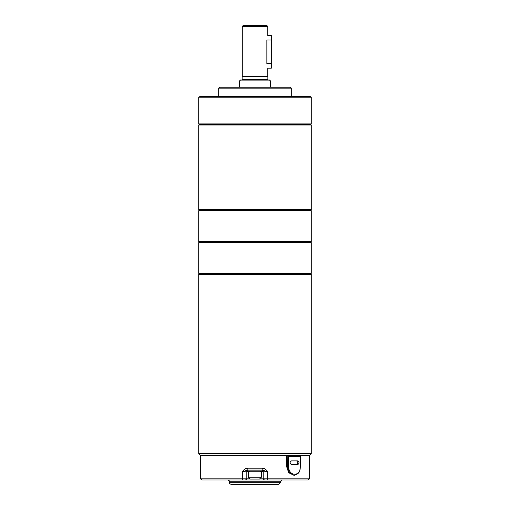 <?xml version="1.0" encoding="UTF-8"?>
<svg xmlns="http://www.w3.org/2000/svg" width="510" height="510" viewBox="0 0 510 510"><rect width="100%" height="100%" fill="white"/><g stroke="black" fill="none" stroke-linecap="round" stroke-linejoin="round"><path stroke-width="0.76" d="M287.308 455.462L288.494 456.354L288.494 466.344L287.308 466.344L287.206 455.449L286.556 455.449L286.556 466.344L288.711 472.764L294.155 475.422L289.406 472.764L287.308 466.344L286.556 466.344M287.206 455.449L300.148 455.462L300.237 456.354L288.494 456.354M300.148 455.462L300.416 466.344C299.784 472.853 298.618 472.502 297.987 473.662L294.155 475.422M247.305 470.564L247.93 470.124A1.817 1.817 0 0 1 248.644 469.978A1.817 1.817 0 0 0 246.827 471.788L246.827 478.144A1.817 1.817 0 0 1 245.017 479.961L202.349 479.961C200.679 479.202 200.073 478.597 200.532 478.144L242.358 478.144L242.358 471.788C243.57 469.646 245.342 468.435 247.669 468.161L262.331 468.161C264.658 468.435 266.43 469.646 267.642 471.788L262.083 469.978L262.331 468.161M262.083 469.978L247.917 469.978L247.669 468.161M247.917 469.978L242.358 471.788L246.827 471.788M261.114 478.144L263.173 478.144L263.173 471.788A1.817 1.817 0 0 0 261.356 469.978M246.477 469.978L248.644 469.978M291.459 460.893L297.878 460.893C299.376 462.105 299.376 463.316 297.878 464.527L291.459 464.527C289.648 463.316 289.648 462.111 291.459 460.893L296.59 460.893C298.082 462.105 298.082 463.316 296.59 464.527L291.459 464.527M288.494 466.344C288.622 476.888 301.059 476.869 300.237 466.344M264.983 479.961A1.817 1.817 0 0 1 263.173 478.144L309.468 478.144C309.933 478.578 309.328 479.183 307.651 479.961L245.017 479.961M262.261 469.978L262.261 470.883L247.739 470.883L247.739 470.22M278.607 484.5L231.393 484.5C228.531 483.276 230.099 483.244 229.583 482.683L280.417 482.683L278.607 484.5M261.356 477.239L261.356 471.788L248.644 471.788L248.644 477.239L261.356 477.239L259.539 479.056L250.461 479.056C248.746 478.233 248.14 477.628 248.644 477.239M271.339 40.022L271.339 68.168L267.712 68.168L267.712 76.341L242.288 76.341L242.288 26.405L267.712 26.405L267.712 35.483L271.339 35.483L271.339 40.022L266.87 40.022L266.87 63.629C267.788 69.481 267.788 69.481 266.87 63.629L271.339 63.629M266.87 40.022C267.788 34.17 267.788 34.17 266.87 40.022M239.566 80.88L240.478 79.968L269.522 79.968L270.434 80.88L239.566 80.88L239.566 87.236M242.288 26.405L243.2 25.5L266.8 25.5L267.712 26.405M199.62 96.314L310.38 96.314L311.285 97.219L311.285 123.911L198.715 123.911L199.257 124.453L310.743 124.453L311.285 125.001L311.285 209.61L198.715 209.61L199.257 210.152L310.743 210.152L311.285 210.7L311.285 241.561L198.715 241.561L199.257 242.11L198.715 242.652L198.715 273.341L311.285 273.341L310.743 273.883L311.285 274.425L311.285 453.632L198.715 453.632L200.532 455.449L286.556 455.449M218.688 88.141L219.593 87.236L290.407 87.236L291.312 88.141L218.688 88.141L218.688 96.314M311.285 125.001L198.715 125.001L198.715 209.61M311.285 97.219L198.715 97.219L198.715 123.911M242.837 79.426L267.163 79.426L267.163 76.882L242.837 76.882L242.837 79.426L242.288 79.968M242.837 76.882L242.288 76.341M199.257 210.152L198.715 210.7L311.285 210.7M260.444 471.788L260.444 470.883M280.417 482.683L280.417 481.778L282.234 479.961M309.468 478.144L309.468 455.449L300.046 455.449M311.285 274.425L198.715 274.425L198.715 453.632M198.715 273.341L199.257 273.883L310.743 273.883M199.257 242.11L310.743 242.11L311.285 242.652L198.715 242.652M242.779 479.961A1.817 0.421 -90 0 1 242.358 478.144L248.886 478.144M263.173 471.788L267.642 471.788L267.642 478.144A1.817 0.421 90 0 1 267.221 479.961M263.154 471.546L260.444 471.546M249.556 471.546L246.846 471.546M280.417 481.778L229.583 481.778C229.927 481.223 229.322 480.618 227.766 479.961M262.695 470.571L262.076 470.131M199.257 124.453L198.715 125.001M310.743 124.453L311.285 123.911M291.312 88.141L291.312 96.314M270.434 80.88L270.434 87.236M267.163 76.882L267.712 76.341M267.163 79.426L267.712 79.968M310.743 210.152L311.285 209.61M249.556 471.788L249.556 470.883M229.583 482.683L229.583 481.778M300.416 455.819L300.416 466.344M200.532 478.144L200.532 455.449M309.468 455.449L311.285 453.632M199.257 273.883L198.715 274.425M311.285 242.652L311.285 273.341M310.743 242.11L311.285 241.561M198.715 210.7L198.715 241.561"/></g></svg>
